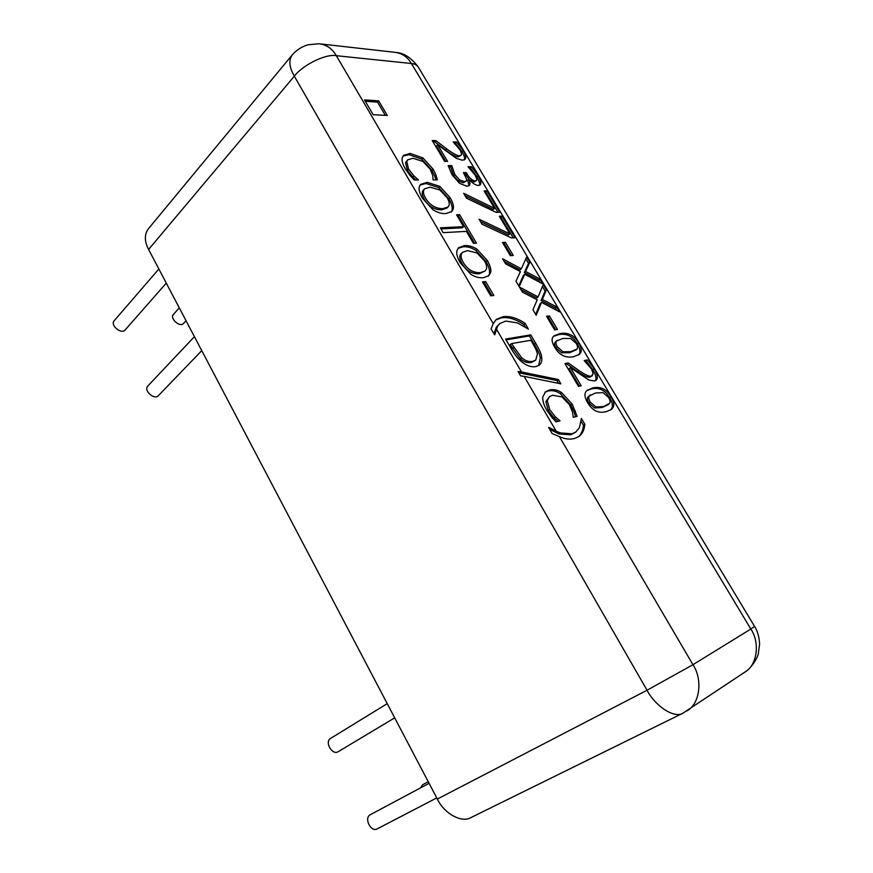 <?xml version="1.0" encoding="UTF-8"?>
<svg xmlns="http://www.w3.org/2000/svg" width="873" height="873" viewBox="0 0 873 873"><rect width="100%" height="100%" fill="white"/><g stroke="black" fill="none" stroke-linecap="round" stroke-linejoin="round"><path stroke-width="1.31" d="M186.047 320.718L183.494 323.479C180.198 327.757 169.307 318.525 173.421 314.367L179.303 307.896M201.75 350.619L158.384 395.665C154.576 400.369 143.172 390.569 147.875 385.953L194.428 336.672M394.694 717.857L338.222 751.675C332.329 755.647 324.243 741.985 330.627 738.383L387.23 703.66M420.557 787.883L422.619 784.751L428.25 781.739M436.751 797.922L377.158 828.903C370.829 832.526 363.79 818.034 370.174 814.782L429.09 783.321M166.296 283.125L125.09 329.994C121.598 334.719 109.856 325.356 114.188 320.751L158.864 268.993M551.627 417.076L546.814 410.299C543.803 405.137 542.46 400.707 542.777 396.997L545.625 391.661L549.51 389.958C553.58 389.085 557.607 389.947 561.579 392.555L572.164 404.068L577.108 416.334L573.288 417.349L572.492 412.111L569.436 404.712L561.994 396.909L552.631 395.251L549.51 396.615L547.251 400.576L549.728 409.644L555.381 416.868L560.019 420.862L556.09 421.899L551.627 417.076M559.789 420.48L558.862 421.168M555.381 416.868L553.984 417.905L558.153 421.353M549.51 396.615L545.865 401.635L548.331 410.681L553.984 417.905M575.493 410.91L574.107 411.925L575.569 416.748M544.981 392.217L548.135 391.006C552.205 390.133 556.232 390.995 560.204 393.592L570.778 405.094L574.107 411.925M494.707 334.839L491.062 329.034L493.212 323.621L496.322 319.365L503.164 316.648C510.028 315.873 517.362 318.143 525.164 323.447L528.361 329.132L517.602 322.945L505.751 321.057L499.88 323.534L497.686 325.967L494.707 334.839M499.88 323.534L496.355 327.08L493.943 333.955M525.164 323.447L523.844 324.527L525.306 326.993M495.689 319.954L501.844 317.75C508.708 316.975 516.041 319.234 523.844 324.527M443.178 232.655L440.352 227.82L463.574 226.664L456.557 214.791L459.613 214.671L476.451 243.131L473.428 243.338L466.368 231.378L443.178 232.655M459.613 214.671L458.38 215.827L474.596 243.251M457.201 215.882L458.38 215.827M463.574 226.664L462.341 227.82L440.985 228.912M448.995 205.537C449.671 203.584 449.038 200.976 447.096 197.691L439.796 189.965L430.105 187.182L424.627 188.83C422.783 190.827 423.089 193.937 425.544 198.149C429.756 205.068 435.496 208.582 442.764 208.68L448.045 206.977L448.995 205.537M424.627 188.83L423.416 190.03C421.572 192.027 421.866 195.137 424.322 199.35C428.523 206.268 434.263 209.76 441.531 209.858L446.823 208.156L448.045 206.977M453.251 209.007L451.756 211.561L445.666 213.612C441.28 213.732 437.024 212.412 432.877 209.673L422.401 198.193C419.575 193.326 418.56 189.463 419.346 186.604L420.655 184.399L427.235 182.304L439.905 186.418L450.064 197.604C452.847 202.405 453.905 206.214 453.251 209.007L451.079 212.106M439.905 186.418L438.693 187.608L448.842 198.771C451.625 203.573 452.683 207.381 452.028 210.175M420.099 185.032L426.024 183.505L438.693 187.608M581.2 385.768L578.526 386.39L564.973 363.615L568.279 362.95L579.094 370.61C585.576 375.052 589.701 376.852 591.457 376.045L593.193 373.622L591.447 369.017L584.19 360.549L587.387 359.894L594.229 368.81C597.623 374.626 598.223 378.456 596.03 380.312L594.589 380.944L588.959 380.082L570.429 367.675L581.2 385.768M570.429 367.675L569.076 368.712L579.465 386.172M587.387 359.894L586.045 360.909L592.887 369.814C595.932 374.997 596.728 378.631 595.266 380.737M584.757 361.182L586.045 360.909M568.279 362.95L566.937 363.976L577.751 371.636C584.233 376.067 588.347 377.867 590.115 377.049L592.429 375.619M565.377 364.303L566.937 363.976M570.811 351.699L576.977 349.058C577.981 347.858 577.708 345.959 576.169 343.373L570.604 338.484L562.889 338.462L556.614 340.939C555.49 342.107 555.73 344.071 557.345 346.843L562.998 351.754L570.811 351.699M557.247 340.328L555.293 341.987C554.169 343.154 554.399 345.119 556.003 347.891L561.666 352.79L569.48 352.736L576.267 349.767M578.668 342.914C581.964 348.392 582.105 352.245 579.105 354.493L573.757 356.621C565.671 358.301 559.331 355.202 554.726 347.323C551.474 341.834 551.278 337.993 554.137 335.799L559.964 333.573C568.017 332.133 574.259 335.243 578.668 342.914L577.348 343.94C580.392 349.014 580.741 352.703 578.384 354.984M553.537 336.345L558.644 334.621C566.708 333.17 572.939 336.269 577.348 343.94M541.533 302.396L536.208 315.262L532.934 309.773L537.233 299.799L522.458 292.16L519.413 287.042L538.095 296.907L543.213 284.663L546.4 289.967L542.34 299.472L556.494 306.794L559.517 311.836L541.533 302.396L540.245 303.466L535.695 314.411M556.494 306.794L555.206 307.853L556.712 310.362M542.34 299.472L541.053 300.541L555.206 307.853M546.4 289.967L545.112 291.036L541.053 300.541M542.428 286.54L545.112 291.036M538.095 296.907L536.808 297.977L520.941 289.618M513.248 255.44L510.334 255.669L502.477 242.498L505.402 242.301L513.248 255.44M505.402 242.301L504.158 243.414L511.425 255.582M503.066 243.491L504.158 243.414M499.76 212.248L496.191 212.379L466.553 198.215L463.639 193.304L494.565 208.341L484.133 190.947L486.948 190.903L499.76 212.248M486.948 190.903L485.748 192.027L497.916 212.314M484.788 192.049L485.748 192.027M494.565 208.341L493.343 209.465L465.091 195.759M447.543 161.374L444.608 161.341L432.222 140.52L435.845 140.64L446.736 148.901C453.283 153.724 457.55 155.983 459.525 155.689L461.184 155.198L461.621 154.106L460.18 150.08L453.185 141.895L456.677 142.004L463.203 150.472C465.833 154.936 466.433 157.915 464.993 159.421L462.417 160.217L456.448 158.406L437.689 144.831L447.543 161.374M437.689 144.831L436.522 146.009L445.645 161.352M456.677 142.004L455.52 143.172L462.024 151.629C464.294 155.438 465.047 158.199 464.294 159.901M454.397 143.139L455.52 143.172M435.845 140.64L434.667 141.819L445.557 150.069C452.105 154.892 456.372 157.14 458.347 156.845L461.184 155.198M432.964 141.764L434.667 141.819M387.274 115.476L373.153 114.701L364.488 99.904L378.675 100.864L387.274 115.476M378.675 100.864L377.529 102.108L385.331 115.367M365.307 101.301L377.529 102.108M476.854 179.129L475.163 175.069L468.037 166.71L471.475 166.743L478.175 175.418L481.023 182.446L480.346 184.836L478.349 185.48C475.239 185.131 472.184 183.068 469.172 179.292L470.045 183.843L469.281 185.534L466.891 186.255L459.482 183.297L452.149 174.895L448.176 165.608L451.756 165.641L454.909 174.622L459.384 179.773L464.381 181.628L466.269 181.082L466.76 179.576L463.454 172.581L466.193 172.592L467.088 174.087C469.696 178.376 472.424 180.646 475.272 180.907L476.451 180.536L476.854 179.129M469.761 180.045L474.083 182.053L476.451 180.536M466.193 172.592L465.003 173.738L468.976 179.292M464.152 173.738L465.003 173.738M459.384 179.773L458.183 180.929L463.181 182.784L466.269 181.082M451.952 165.968L450.763 167.147L453.709 175.789L458.183 180.929M451.756 165.641L450.763 167.147M448.493 166.798L450.566 166.808M470.045 183.843L468.605 185.96M468.932 179.292L467.732 180.449L468.845 185M481.023 182.446L479.823 183.592L479.626 185.272M471.475 166.743L470.296 167.889L476.974 176.564L479.823 183.592M469.161 167.878L470.296 167.889M515.048 237.729L511.513 237.958L482.005 224.175L479.048 219.221L509.854 233.855L499.312 216.275L502.106 216.166L515.048 237.729M502.106 216.166L500.884 217.279L513.226 237.849M499.934 217.312L500.884 217.279M509.854 233.855L508.621 234.968L480.477 221.622M524.728 274.264L519.173 286.639L515.943 281.215L520.406 271.623L505.576 263.799L502.564 258.735L521.312 268.829L526.648 257.055L529.791 262.304L525.579 271.438L539.787 278.945L542.777 283.932L524.728 274.264L523.451 275.355L518.715 285.886M539.787 278.945L538.51 280.015L539.951 282.416M525.579 271.438L524.313 272.529L538.51 280.015M529.791 262.304L528.536 263.384L524.313 272.529M525.83 258.866L528.536 263.384M521.312 268.829L520.046 269.921L504.136 261.365M557.465 329.427L554.639 329.896L546.542 316.332L549.379 315.906L557.465 329.427M549.379 315.906L548.08 316.964L555.697 329.721M547.011 317.117L548.08 316.964M603.57 406.523L609.54 403.413C610.5 402.104 610.183 400.118 608.612 397.477L603.036 392.621L595.473 393.003L589.395 395.938C588.326 397.226 588.609 399.277 590.257 402.115L595.921 406.993L603.57 406.523M590.432 394.902L588.031 396.942C586.951 398.23 587.234 400.292 588.882 403.119L594.546 407.986L602.195 407.516L608.405 404.57M611.045 396.855C614.647 402.857 614.668 407.091 611.078 409.579L606.582 411.554C598.703 413.737 592.418 410.812 587.704 402.759C584.146 396.768 584.07 392.555 587.474 390.133L592.494 388.016C600.351 386.062 606.528 389.02 611.045 396.855L609.681 397.848C613.053 403.468 613.283 407.527 610.347 410.048M586.842 390.657L591.13 389.02C598.987 387.066 605.175 390.013 609.681 397.848M409.852 175.266L405.345 168.936C402.606 164.255 401.591 160.49 402.289 157.62L403.512 155.427L410.201 153.419L422.914 157.937L433.172 169.198L436.096 175.277L437.297 179.893L433.084 179.914L432.746 175.615L430.182 169.144L422.936 161.461L413.038 158.242L407.669 159.846L406.753 161.363L408.531 169.013L413.911 175.877L418.494 179.969L414.173 179.991L409.852 175.266M413.911 175.877L412.7 177.088L415.985 179.98M407.669 159.846L405.552 162.574L407.331 170.235L412.7 177.088M436.096 175.277L434.896 176.466L435.845 179.903M402.977 156.081L409.011 154.641L421.724 159.137L431.971 170.388L434.896 176.466M486.447 268.949C487.047 266.832 486.359 264.104 484.362 260.732L477.007 252.974L467.459 250.606L462.526 252.308C460.366 254.49 460.638 257.895 463.312 262.522C467.633 269.615 473.341 272.987 480.445 272.649L485.159 270.946L486.447 268.949M462.526 252.308L461.26 253.465C459.1 255.647 459.362 259.052 462.035 263.679C466.346 270.761 472.064 274.133 479.168 273.784L485.159 270.946M490.702 272.376L488.76 275.726L483.424 277.712C479.146 278.105 474.945 276.97 470.82 274.308L460.246 262.751C457.343 257.764 456.241 253.727 456.928 250.638L458.631 247.703L464.512 245.597C468.877 245.378 473.046 246.579 477.007 249.209L487.265 260.46C490.113 265.392 491.27 269.364 490.702 272.376L488.072 276.25M477.007 249.209L475.752 250.344L485.999 261.584C488.847 266.516 489.993 270.488 489.426 273.5M458.052 248.325L463.257 246.753C467.622 246.524 471.791 247.725 475.752 250.344M493.845 295.467L490.724 295.849L482.518 281.903L485.661 281.575L493.845 295.467M485.661 281.575L484.373 282.699L492.012 295.685M483.075 282.841L484.373 282.699M537.386 354.143C536.971 351.568 535.531 348.196 533.032 344.027L530.817 340.274L511.48 343.602L510.138 344.693L520.243 358.716C523.844 361.946 527.554 363.19 531.373 362.448L535.738 360.102L537.386 354.143M511.48 343.602L521.596 357.624L520.243 358.716M521.596 357.624C525.197 360.865 528.907 362.109 532.726 361.378L535.738 360.102M541.653 356.97C542.198 360.636 541.413 363.343 539.318 365.1L535.771 366.627C530.904 367.347 525.873 365.449 520.668 360.931C517.198 357.854 513.87 353.478 510.694 347.803L505.565 339.062L530.729 334.872L535.716 343.296C539.514 349.8 541.5 354.362 541.653 356.97L540.311 358.028L538.597 365.601M530.729 334.872L529.398 335.941L534.374 344.366C538.183 350.859 540.158 355.42 540.311 358.028M506.034 339.859L529.398 335.941M524.095 376.361L520.592 375.848L518.027 371.462L521.53 371.974L558.36 379.526L560.924 383.847L524.095 376.361L556.221 431.218L560.379 432.932L572.088 433.794L575.754 432.07L579.432 427.639L581.385 418.418L584.855 424.289C584.364 429.669 582.477 433.695 579.192 436.358L574.794 438.41C569.993 439.741 564.842 439.13 559.375 436.598L552.162 433.554L548.637 427.508M558.36 379.526L556.996 380.563L558.665 383.389M518.802 372.782L556.996 380.563M584.855 424.289L583.459 425.304C582.957 430.313 581.298 434.154 578.461 436.849M581.123 421.353L583.459 425.304M549.684 429.32L558.971 433.957L570.669 434.809L575.754 432.07M548.811 427.388L556.221 431.218M493.212 323.621L336.323 55.697C332.198 48.528 326.382 44.545 318.863 43.737L308.016 44.796C301.578 46.695 296.209 50.198 291.909 55.305C288.548 60.532 289.356 67.494 294.332 76.191L647.046 690.248L437.351 799.046C443.931 813.385 461.839 823.403 471.016 817.543L683.002 713.143L744.669 672.232C757.306 665.422 760.219 642.626 750.835 629.04L692.955 664.702L647.046 690.248C655.448 706.453 674.633 718.828 683.002 713.143M291.909 55.305L148.115 229.119C144.296 234.761 144.46 241.537 148.596 249.449L294.332 76.191C302.745 64.918 326.098 53.548 336.323 55.697L411.39 63.511L750.835 629.04L754.534 626.378L418.691 67.756C417.327 65.246 414.893 63.838 411.39 63.511C407.429 56.81 401.776 53.057 394.432 52.26L321.275 44.01M437.351 799.046L148.596 249.449M549.728 409.644L548.331 410.681M547.251 400.576L545.865 401.635M572.164 404.068L570.778 405.094M561.579 392.555L560.204 393.592M549.51 389.958L548.135 391.006M497.686 325.967L496.355 327.08M503.164 316.648L501.844 317.75M442.764 208.68L441.531 209.858M450.064 197.604L448.842 198.771M427.235 182.304L426.024 183.505M594.229 368.81L592.887 369.814M591.457 376.045L590.115 377.049M579.094 370.61L577.751 371.636M556.614 340.939L555.293 341.987M557.345 346.843L556.003 347.891M562.998 351.754L561.666 352.79M559.964 333.573L558.644 334.621M463.203 150.472L462.024 151.629M459.525 155.689L458.347 156.845M446.736 148.901L445.557 150.069M475.272 180.907L474.083 182.053M467.088 174.087L465.898 175.233M464.381 181.628L463.181 182.784M454.909 174.622L453.709 175.789M478.175 175.418L476.974 176.564M589.395 395.938L588.031 396.942M590.257 402.115L588.882 403.119M595.921 406.993L594.546 407.986M592.494 388.016L591.13 389.02M408.531 169.013L407.331 170.235M406.753 161.363L405.552 162.574M433.172 169.198L431.971 170.388M422.914 157.937L421.724 159.137M410.201 153.419L409.011 154.641M480.445 272.649L479.168 273.784M487.265 260.46L485.999 261.584M464.512 245.597L463.257 246.753M513.739 347.443L512.386 348.534M532.726 361.378L531.373 362.448M535.716 343.296L534.374 344.366M572.088 433.794L570.669 434.809M560.379 432.932L558.971 433.957M686.887 710.917C700.026 703.9 702.885 679.489 692.955 664.702L559.375 436.598M521.53 371.974L496.235 328.783M396.855 52.544C404.232 53.198 411.292 57.924 418.047 66.697M754.578 626.454C757.448 630.743 759.128 636.592 759.619 643.979L758.277 653.899C757.731 657.205 751.937 667.856 744.669 672.232"/></g></svg>
